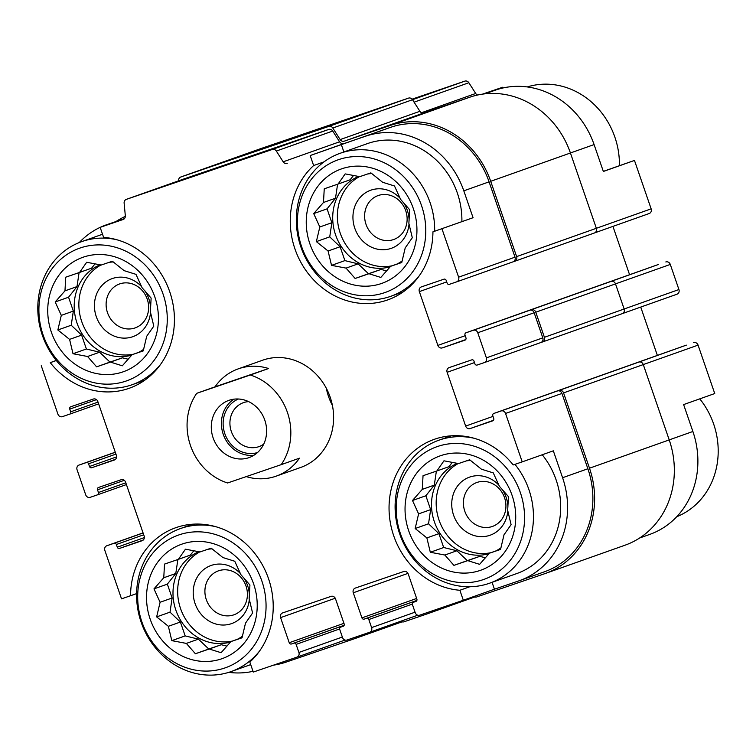 <?xml version="1.0" encoding="UTF-8"?>
<svg xmlns="http://www.w3.org/2000/svg" width="756" height="756" viewBox="0 0 756 756"><rect width="100%" height="100%" fill="white"/><g stroke="black" fill="none" stroke-linecap="round" stroke-linejoin="round"><path stroke-width="1.13" d="M133.576 354.167A47.883 43.111 70.5 0 1 82.073 322.538A47.883 43.111 70.5 0 1 100.964 264.987M100.151 264.817A47.883 43.111 -109.5 0 0 77.074 323.247A47.883 43.111 -109.5 0 0 131.733 355.122M138.631 352.372A47.883 43.111 -109.5 0 0 143.668 349.291M113.305 261.954A47.883 43.111 -109.5 0 0 109.091 262.36M392.09 265.791A47.883 43.111 70.5 0 1 340.587 234.162A47.883 43.111 70.5 0 1 359.478 176.611M358.656 176.441A47.883 43.111 -109.5 0 0 335.579 234.87A47.883 43.111 -109.5 0 0 390.238 266.745M397.136 264.005A47.883 43.111 -109.5 0 0 402.173 260.915M371.82 173.578A47.883 43.111 -109.5 0 0 367.605 173.984M490.88 552.702A47.883 43.111 70.5 0 1 439.378 521.064A47.883 43.111 70.5 0 1 458.268 463.513M457.446 463.352A47.883 43.111 -109.5 0 0 434.369 521.772A47.883 43.111 -109.5 0 0 489.028 553.647M495.927 550.907A47.883 43.111 -109.5 0 0 500.963 547.826M470.61 460.489A47.883 43.111 -109.5 0 0 466.395 460.886M232.366 641.079A47.883 43.111 70.5 0 1 180.864 609.44A47.883 43.111 70.5 0 1 199.754 551.889M198.941 551.719A47.883 43.111 -109.5 0 0 175.864 610.149A47.883 43.111 -109.5 0 0 230.523 642.024M237.412 639.283A47.883 43.111 -109.5 0 0 242.459 636.202M212.096 548.865A47.883 43.111 -109.5 0 0 207.881 549.262M144.084 380.693A78.227 70.431 70.5 0 1 143.356 380.74M107.031 224.598A83.443 75.127 -109.5 0 0 106.294 224.853L124.409 218.654M106.294 224.853A83.443 75.127 -109.5 0 0 100.368 227.282M124.277 218.796L100.151 227.358A83.443 75.127 -109.5 0 0 79.257 242.553M191.4 524.673A78.227 70.431 70.5 0 1 191.996 524.258M228.756 672.349A83.443 75.127 -109.5 0 0 253.024 671.319M123.19 219.476L100.151 227.358L103.6 237.356A78.227 70.431 70.5 0 1 173.228 305.433A78.227 70.431 70.5 0 1 129.248 388.263A78.227 70.431 70.5 0 1 50.265 362.663L56.237 360.423M50.265 362.663L56.313 360.517M144.349 537.582L117.284 547.193L116.358 544.5A1.899 1.71 -109.5 0 0 114.118 543.262L106.851 545.747A3.789 3.411 -109.5 0 0 104.857 550.434L121.527 598.856L136.59 593.621M130.533 595.775A78.227 70.431 70.5 0 1 175.713 527.726A78.227 70.431 70.5 0 1 262.464 565.015A78.227 70.431 70.5 0 1 249.839 662.067L253.279 672.065L296.9 657.153A3.789 3.411 -109.5 0 0 298.904 652.456L296.116 644.386A1.899 1.71 -109.5 0 0 293.886 643.148L291.466 643.98A1.899 1.71 -109.5 0 1 289.227 642.732L280.589 617.633A3.789 3.411 -109.5 0 1 282.583 612.936L331.052 596.371A3.789 3.411 -109.5 0 1 335.522 598.856L344.16 623.955A1.899 1.71 -109.5 0 1 343.186 626.299A1.899 1.71 -109.5 0 0 343.186 626.299L340.739 627.13A1.899 1.71 -109.5 0 0 340.729 627.14A1.899 1.71 -109.5 0 0 339.746 629.474L342.525 637.544A3.789 3.411 -109.5 0 0 346.985 640.03L369.608 632.29A3.789 3.411 -109.5 0 0 371.602 627.603L368.824 619.533A1.899 1.71 -109.5 0 0 366.594 618.295L364.165 619.126A1.899 1.71 -109.5 0 1 361.935 617.879L353.288 592.78A3.789 3.411 -109.5 0 1 355.254 588.092A3.789 3.411 -109.5 0 0 355.254 588.092L403.761 571.517A3.789 3.411 -109.5 0 1 408.221 573.993L416.868 599.102A1.899 1.71 -109.5 0 1 415.885 601.445A1.899 1.71 -109.5 0 0 415.885 601.445L413.447 602.277A1.899 1.71 -109.5 0 0 413.428 602.277A1.899 1.71 -109.5 0 0 412.445 604.62L415.224 612.691A3.789 3.411 -109.5 0 0 419.693 615.176L463.315 600.255L459.875 590.266L469.807 586.741M419.391 275.6A75.865 68.295 70.5 0 1 390.861 296.276A75.865 68.295 70.5 0 1 301.124 247.628A75.865 68.295 70.5 0 1 340.115 153.298L367.34 143.631A75.865 68.295 70.5 0 1 457.342 193.026A75.865 68.295 70.5 0 1 461.888 221.565M343.876 151.956L341.306 144.509L365.545 136.222A83.443 75.127 -109.5 0 1 463.806 190.824L473.067 217.719L432.942 231.837A78.227 70.431 70.5 0 1 387.762 299.896A78.227 70.431 70.5 0 1 301.011 262.597A78.227 70.431 70.5 0 1 313.636 165.545L310.196 155.547L341.306 144.509M402.589 292.317A78.227 70.431 70.5 0 1 401.871 292.374M449.914 436.297A78.227 70.431 70.5 0 1 450.51 435.881M473.814 596.531A3.789 3.411 -109.5 0 0 476.705 596.947L544.566 573.747A85.343 76.838 -109.5 0 0 545.331 573.483A85.343 76.838 -109.5 0 0 589.491 468.2L563.56 392.893A3.789 3.411 -109.5 0 0 559.09 390.408L557.474 390.956A3.789 3.411 -109.5 0 1 561.944 393.441L587.875 468.758A83.443 75.127 -109.5 0 1 544.689 571.697L519.41 580.674A83.443 75.127 -109.5 0 1 518.673 580.929L494.433 589.217L492.062 582.328M519.41 580.674A83.443 75.127 -109.5 0 0 562.587 477.726L553.326 450.831L522.216 461.869L505.547 413.456A3.789 3.411 -109.5 0 0 501.077 410.971L493.81 413.456A1.899 1.71 -109.5 0 0 492.808 415.809L493.734 418.493A1.899 1.71 -109.5 0 1 492.751 420.837A1.899 1.71 -109.5 0 1 492.732 420.837L470.119 428.576A3.789 3.411 -109.5 0 1 465.649 426.091L447.127 372.302A3.789 3.411 -109.5 0 1 449.092 367.614A3.789 3.411 -109.5 0 0 449.092 367.614L471.744 359.875A1.899 1.71 -109.5 0 1 473.974 361.113L474.9 363.806A1.899 1.71 -109.5 0 0 477.14 365.044L484.407 362.559A3.789 3.411 -109.5 0 0 486.401 357.871L477.764 332.763A3.789 3.411 -109.5 0 0 473.294 330.287L466.027 332.772A1.899 1.71 -109.5 0 0 466.008 332.772A1.899 1.71 -109.5 0 0 465.025 335.116L465.951 337.8A1.899 1.71 -109.5 0 1 464.968 340.143L464.949 340.153A1.899 1.71 -109.5 0 0 464.968 340.143M542.241 454.762A75.865 68.295 70.5 0 1 556.132 479.937A75.865 68.295 70.5 0 1 516.877 573.52L489.652 583.188A75.865 68.295 70.5 0 1 399.915 534.539A75.865 68.295 70.5 0 1 438.905 440.2A75.865 68.295 70.5 0 1 474.088 438.263M473.067 217.719L432.942 231.837M313.636 165.545L324.022 161.86M603.326 171.366L634.473 160.433L603.354 171.47L594.093 144.576A83.443 75.127 -109.5 0 0 495.841 89.983L485.012 93.82M502.976 87.97L502.721 87.223L483.689 93.98M693.602 342.648A3.789 3.411 -109.5 0 1 698.072 345.123L714.741 393.545L683.622 404.583L692.883 431.487L669.211 439.888L643.29 364.59A3.789 3.411 -109.5 0 0 638.82 362.105L686.335 345.133A1.899 1.71 -109.5 0 0 686.316 345.133A1.899 1.71 -109.5 0 0 686.297 345.142M459.875 590.266A78.227 70.431 70.5 0 1 390.247 522.179A78.227 70.431 70.5 0 1 434.218 439.349A78.227 70.431 70.5 0 1 513.211 464.949L522.216 461.869M494.433 589.217L463.315 600.255M465.224 335.692L437.866 345.397L419.344 291.608A3.789 3.411 -109.5 0 1 421.309 286.921A3.789 3.411 -109.5 0 0 421.309 286.921L443.961 279.181A1.899 1.71 -109.5 0 1 446.191 280.419L447.117 283.113A1.899 1.71 -109.5 0 0 449.347 284.35L456.624 281.865A3.789 3.411 -109.5 0 0 458.618 277.178L441.948 228.756M514.704 261.274L594.367 232.999A3.789 3.411 -109.5 0 0 594.405 232.99L514.666 261.283A3.789 3.411 -109.5 0 0 514.666 261.283L513.031 261.841A3.789 3.411 -109.5 0 0 515.016 257.163L489.085 181.846A83.443 75.127 -109.5 0 0 390.824 127.254L310.196 155.547M41.259 365.743L57.928 414.156A3.789 3.411 -109.5 0 0 62.398 416.641L69.665 414.156A1.899 1.71 -109.5 0 0 70.667 411.812L69.741 409.119A1.899 1.71 -109.5 0 1 70.714 406.775A1.899 1.71 -109.5 0 0 70.714 406.775L93.357 399.036A3.789 3.411 -109.5 0 1 97.817 401.521L116.348 455.32A3.789 3.411 -109.5 0 1 114.383 459.998L114.345 460.007A3.789 3.411 -109.5 0 0 114.383 459.998M196.721 393.318L250.312 375.004A56.898 51.228 70.5 0 1 281.185 464.656L227.594 482.98A56.898 51.228 70.5 0 1 190.484 445.558A56.898 51.228 70.5 0 1 196.721 393.318L215.006 386.836A56.898 51.228 70.5 0 1 238.206 368.881L262.71 360.187A56.898 51.228 70.5 0 1 330.202 397.24A56.898 51.228 70.5 0 1 300.765 467.425L276.261 476.119A56.898 51.228 70.5 0 1 246.239 476.611M114.345 460.007L91.731 467.737A1.899 1.71 -109.5 0 1 89.492 466.499L88.565 463.806A1.899 1.71 -109.5 0 0 86.335 462.568L79.068 465.053A3.789 3.411 -109.5 0 0 77.065 469.75L85.712 494.849A3.789 3.411 -109.5 0 0 90.181 497.335L97.448 494.849A1.899 1.71 -109.5 0 0 98.45 492.506L97.524 489.812A1.899 1.71 -109.5 0 1 98.507 487.469A1.899 1.71 -109.5 0 0 98.507 487.469L121.14 479.729A3.789 3.411 -109.5 0 1 125.609 482.215L144.131 536.013A3.789 3.411 -109.5 0 1 142.137 540.701L119.514 548.431A1.899 1.71 -109.5 0 1 117.284 547.193M106.851 545.747A3.789 3.411 -109.5 0 0 106.813 545.756L143.054 532.895L106.813 545.756M464.949 340.153L442.336 347.883A3.789 3.411 -109.5 0 1 437.866 345.397M343.621 143.385A3.789 3.411 -109.5 0 1 339.586 141.797L283.188 161.812A3.789 3.411 -109.5 0 0 287.223 163.4M283.188 161.812L276.327 151.058A3.789 3.411 -109.5 0 0 272.292 149.471L126.328 199.367A3.789 3.411 -109.5 0 0 124.126 203.09L125.326 215.781A3.789 3.411 -109.5 0 1 123.124 219.505M594.405 232.99A3.789 3.411 -109.5 0 0 596.361 228.312L570.43 152.995A85.343 76.838 -109.5 0 0 469.939 97.155L423.946 112.88A3.789 3.411 -109.5 0 1 419.911 111.293L412.521 99.716A3.789 3.411 -109.5 0 0 408.486 98.129L260.536 148.705A3.789 3.411 -109.5 0 0 260.499 148.715A3.789 3.411 -109.5 0 0 260.47 148.734M545.331 573.483L625.061 545.189A85.343 76.838 -109.5 0 0 669.221 439.907L589.491 468.2M542.487 341.967L622.15 313.693A3.789 3.411 -109.5 0 0 624.144 309.006L615.507 283.897A3.789 3.411 -109.5 0 0 611.037 281.421L658.552 264.439A1.899 1.71 -109.5 0 0 658.533 264.449A1.899 1.71 -109.5 0 0 658.514 264.449L602.135 284.464A1.899 1.71 -109.5 0 0 601.974 284.53M686.335 345.133L629.937 365.148A1.899 1.71 -109.5 0 0 629.918 365.157L630.74 364.874A2.844 2.561 -109.5 0 0 630.721 364.883L550.207 393.441A1.899 1.71 -109.5 0 0 550.17 393.46L493.791 413.466M658.552 264.439L522.415 312.748A1.899 1.71 -109.5 0 0 522.405 312.757A1.899 1.71 -109.5 0 0 522.387 312.767L466.027 332.772L522.405 312.757M339.586 141.797L332.725 131.043A3.789 3.411 -109.5 0 0 328.68 129.456L182.725 179.352A3.789 3.411 -109.5 0 0 182.687 179.361A3.789 3.411 -109.5 0 0 182.659 179.38L126.29 199.376M249.338 156.662L186.817 178.397L249.338 156.662M657.37 355.414L640.729 307.078M529.691 310.262A3.789 3.411 -109.5 0 1 534.152 312.748L542.799 337.856A3.789 3.411 -109.5 0 1 540.833 342.534L484.445 362.549L540.805 342.544A3.789 3.411 -109.5 0 0 540.833 342.534L542.421 341.995A3.789 3.411 -109.5 0 0 542.449 341.977A3.789 3.411 -109.5 0 0 544.414 337.299L535.768 312.2A3.789 3.411 -109.5 0 0 531.307 309.714L473.294 330.287M629.578 274.721L612.936 226.384M514.666 261.283A3.789 3.411 -109.5 0 0 516.631 256.605L490.701 181.298A85.343 76.838 -109.5 0 0 390.209 125.458L344.216 141.183A3.789 3.411 -109.5 0 1 340.181 139.586L332.791 128.019A3.789 3.411 -109.5 0 0 328.756 126.422L180.807 176.999A3.789 3.411 -109.5 0 0 178.596 180.731L178.605 180.816M125.345 216.367A85.343 76.838 -109.5 0 0 116.396 221.272M273.511 665.148A85.343 76.838 -109.5 0 0 286.061 662.124L353.912 638.924A3.789 3.411 -109.5 0 0 355.887 636.987M400.86 621.205A3.789 3.411 -109.5 0 0 404.006 621.801L426.62 614.07A3.789 3.411 -109.5 0 0 428.586 612.133M551.001 393.177L630.721 364.883A2.844 2.561 -109.5 0 0 630.693 364.893M686.316 345.133L629.918 365.157A1.899 1.71 -109.5 0 0 629.757 365.224M649.187 213.523L594.726 232.857L649.149 213.542A3.789 3.411 -109.5 0 0 651.143 208.845L634.473 160.433M502.721 87.223L482.479 94.141M484.398 93.886L495.841 89.983M412.096 99.159L464.817 81.138A3.789 3.411 -109.5 0 1 468.852 82.735L475.713 93.479A3.789 3.411 -109.5 0 0 477.584 95.029M639.604 538.017L649.706 534.426A83.443 75.127 -109.5 0 0 692.883 431.487M676.97 294.216L622.509 313.551L676.932 294.226A3.789 3.411 -109.5 0 0 678.926 289.539L670.288 264.439A3.789 3.411 -109.5 0 0 665.819 261.954M332.442 405.518A56.898 51.228 70.5 0 1 326.318 388.272M520.345 492.572A70.384 63.372 70.5 0 1 450.245 580.958A70.384 63.372 70.5 0 1 410.555 465.687A70.384 63.372 70.5 0 1 520.345 492.572M512.086 495.397A60.688 54.64 70.5 0 1 451.644 571.602A60.688 54.64 70.5 0 1 417.425 472.216A60.688 54.64 70.5 0 1 512.086 495.397M514.959 464.354A75.865 68.295 70.5 0 1 528.907 489.595A75.865 68.295 70.5 0 1 489.652 583.188M489.397 553.231L500.548 549.432L504.006 534.804L511.094 524.645L507.663 510.3L508.438 496.626L499.385 486.278L493.271 472.887L481.402 469.174L469.674 459.771L458.523 463.57L443.97 460.81L436.873 470.969L423.039 475.713L422.264 489.387L412.493 500.5L418.607 513.891L415.148 528.52L426.875 537.922L430.315 552.267L444.868 555.027L453.912 565.375L467.747 560.631L479.616 564.335L489.397 553.231L500.595 549.253M502.211 489.378A30.816 27.745 70.5 0 1 506.085 497.193A30.816 27.745 70.5 0 1 507.919 507.068M507.824 510.905A30.816 27.745 70.5 0 1 471.281 534.539A30.816 27.745 70.5 0 1 455.566 489.085A30.816 27.745 70.5 0 1 498.951 485.248M504.526 497.665A23.313 20.988 70.5 0 1 492.458 526.431A23.313 20.988 70.5 0 1 464.883 511.481A23.313 20.988 70.5 0 1 476.866 482.489A23.313 20.988 70.5 0 1 504.526 497.665M421.555 205.67A70.384 63.372 70.5 0 1 351.455 294.046A70.384 63.372 70.5 0 1 311.765 178.785A70.384 63.372 70.5 0 1 421.555 205.67M413.296 208.486A60.688 54.64 70.5 0 1 352.854 284.7A60.688 54.64 70.5 0 1 318.635 185.305A60.688 54.64 70.5 0 1 413.296 208.486M340.115 153.298A75.865 68.295 70.5 0 1 430.117 202.693A75.865 68.295 70.5 0 1 434.653 231.232M390.606 266.32L401.757 262.521L405.216 247.902L412.303 237.743L408.873 223.398L409.648 209.724L400.595 199.367L394.481 185.976L382.612 182.262L370.884 172.869L359.733 176.658L345.18 173.899L338.083 184.058L324.248 188.811L323.474 202.485L313.702 213.589L319.816 226.989L316.358 241.608L328.085 251.011L331.525 265.356L346.078 268.115L355.122 278.473L368.956 273.719L380.826 277.433L390.606 266.32L401.805 262.341M403.42 202.466A30.816 27.745 70.5 0 1 407.295 210.291A30.816 27.745 70.5 0 1 409.128 220.157M409.034 224.003A30.816 27.745 70.5 0 1 372.491 247.628A30.816 27.745 70.5 0 1 356.775 202.173A30.816 27.745 70.5 0 1 400.16 198.337M405.736 210.763A23.313 20.988 70.5 0 1 393.668 239.52A23.313 20.988 70.5 0 1 366.093 224.57A23.313 20.988 70.5 0 1 378.076 195.577A23.313 20.988 70.5 0 1 405.736 210.763M699.763 398.856A75.865 68.295 70.5 0 1 713.655 424.031A75.865 68.295 70.5 0 1 676.743 516.726M527.244 86.931A75.865 68.295 70.5 0 1 614.864 137.119A75.865 68.295 70.5 0 1 619.41 165.659M261.841 580.948A70.384 63.372 70.5 0 1 191.74 669.334A70.384 63.372 70.5 0 1 152.05 554.063A70.384 63.372 70.5 0 1 261.841 580.948M253.581 583.774A60.688 54.64 70.5 0 1 193.139 659.979A60.688 54.64 70.5 0 1 158.911 560.593A60.688 54.64 70.5 0 1 253.581 583.774M259.677 650.878A75.865 68.295 70.5 0 1 231.138 671.564A75.865 68.295 70.5 0 1 141.4 622.916A75.865 68.295 70.5 0 1 180.391 528.576A75.865 68.295 70.5 0 1 215.583 526.639M163.05 294.046A70.384 63.372 70.5 0 1 92.95 382.423A70.384 63.372 70.5 0 1 53.26 267.161A70.384 63.372 70.5 0 1 163.05 294.046M154.791 296.862A60.688 54.64 70.5 0 1 94.349 373.077A60.688 54.64 70.5 0 1 60.121 273.681A60.688 54.64 70.5 0 1 154.791 296.862M160.886 363.967A75.865 68.295 70.5 0 1 132.347 384.653A75.865 68.295 70.5 0 1 42.61 336.004A75.865 68.295 70.5 0 1 81.601 241.665A75.865 68.295 70.5 0 1 116.793 239.737M230.882 641.598L242.043 637.809L245.492 623.18L252.589 613.022L249.149 598.676L249.924 585.002L240.88 574.654L234.766 561.254L222.897 557.55L211.17 548.147L200.009 551.946L185.456 549.187L178.369 559.345L164.524 564.089L163.759 577.764L153.978 588.877L160.092 602.267L156.643 616.896L168.371 626.299L171.801 640.644L186.354 643.403L195.398 653.751L209.232 649.007L221.111 652.712L230.882 641.598L242.09 637.629M243.706 577.754A30.816 27.745 70.5 0 1 247.581 585.569A30.816 27.745 70.5 0 1 249.414 595.435M249.319 599.281A30.816 27.745 70.5 0 1 212.767 622.916A30.816 27.745 70.5 0 1 197.051 577.461A30.816 27.745 70.5 0 1 240.446 573.624M246.012 586.042A23.313 20.988 70.5 0 1 233.954 614.798A23.313 20.988 70.5 0 1 206.379 599.848A23.313 20.988 70.5 0 1 218.361 570.865A23.313 20.988 70.5 0 1 246.012 586.042M132.092 354.696L143.253 350.897L146.702 336.278L153.799 326.12L150.359 311.765L151.134 298.1L142.09 287.743L135.976 274.352L124.107 270.639L112.379 261.236L101.219 265.035L86.666 262.275L79.578 272.434L65.734 277.187L64.969 290.862L55.188 301.965L61.302 315.365L57.853 329.985L69.58 339.387L73.011 353.732L87.564 356.492L96.607 366.84L110.442 362.096L122.321 365.81L132.092 354.696L143.3 350.718M144.916 290.843A30.816 27.745 70.5 0 1 148.79 298.667A30.816 27.745 70.5 0 1 150.624 308.533M150.529 312.379A30.816 27.745 70.5 0 1 113.976 336.004A30.816 27.745 70.5 0 1 98.261 290.55A30.816 27.745 70.5 0 1 141.655 286.713M147.231 299.13A23.313 20.988 70.5 0 1 135.163 327.896A23.313 20.988 70.5 0 1 107.588 312.946A23.313 20.988 70.5 0 1 119.571 283.954A23.313 20.988 70.5 0 1 147.231 299.13M193.848 550.718L190.399 555.074L178.369 559.345M177.877 559.516L175.789 573.492L163.759 577.764M175.789 573.492L167.35 584.133L153.978 588.877M167.35 584.133L172.132 597.996L160.092 602.267M172.132 597.996L170.015 612.152L156.643 616.896M170.015 612.152L180.4 622.027L168.371 626.299M180.4 622.027L185.173 635.89L171.801 640.644M185.173 635.89L198.384 639.132L186.354 643.403M198.384 639.132L208.769 649.007L195.398 653.751M208.769 649.007L221.272 644.736L209.232 649.007M221.272 644.736L226.97 646.125M452.362 462.341L448.903 466.698L436.873 470.969M436.382 471.139L434.294 485.116L422.264 489.387M434.294 485.116L425.864 495.756L412.493 500.5M425.864 495.756L430.636 509.629L418.607 513.891M430.636 509.629L428.529 523.776L415.148 528.52M428.529 523.776L438.905 533.651L426.875 537.922M438.905 533.651L443.687 547.514L430.315 552.267M443.687 547.514L456.898 550.755L444.868 555.027M456.898 550.755L467.284 560.631L453.912 565.375M467.284 560.631L479.776 556.359L467.747 560.631M479.776 556.359L485.484 557.758M353.572 175.439L350.113 179.786L338.083 184.058M337.592 184.228L335.503 198.214L323.474 202.485M335.503 198.214L327.074 208.845L313.702 213.589M327.074 208.845L331.846 222.718L319.816 226.989M331.846 222.718L329.739 236.864L316.358 241.608M329.739 236.864L340.115 246.74L328.085 251.011M340.115 246.74L344.897 260.612L331.525 265.356M344.897 260.612L358.108 263.844L346.078 268.115M358.108 263.844L368.493 273.719L355.122 278.473M368.493 273.719L380.986 269.448L368.956 273.719M380.986 269.448L386.694 270.846M95.058 263.816L91.608 268.163L79.578 272.434M79.087 272.604L76.999 286.59L64.969 290.862M76.999 286.59L68.56 297.221L55.188 301.965M68.56 297.221L73.341 311.094L61.302 315.365M73.341 311.094L71.225 325.241L57.853 329.985M71.225 325.241L81.61 335.116L69.58 339.387M81.61 335.116L86.382 348.988L73.011 353.732M86.382 348.988L99.594 352.22L87.564 356.492M99.594 352.22L109.979 362.096L96.607 366.84M109.979 362.096L122.481 357.824L110.442 362.096M122.481 357.824L128.18 359.223M229.077 400.302A30.344 27.32 70.5 0 1 264.751 420.005A30.344 27.32 70.5 0 1 249.102 457.588A30.344 27.32 70.5 0 1 213.211 438.13A30.344 27.32 70.5 0 1 228.803 400.396A30.344 27.32 70.5 0 1 229.077 400.302M238.206 368.881A56.898 51.228 70.5 0 1 268.588 368.512L250.312 375.004M281.185 464.656L299.461 458.174A56.898 51.228 70.5 0 1 276.261 476.119M215.006 386.836L268.588 368.512M253.959 455.235A30.344 27.32 70.5 0 1 223.322 434.539A30.344 27.32 70.5 0 1 234.058 399.159M257.484 452.57A28.445 25.61 70.5 0 1 224.929 433.972A28.445 25.61 70.5 0 1 238.471 399.007M263.721 444.131A23.313 20.988 70.5 0 1 258.968 446.626A23.313 20.988 70.5 0 1 231.393 431.676A23.313 20.988 70.5 0 1 243.375 402.683A23.313 20.988 70.5 0 1 243.583 402.608A23.313 20.988 70.5 0 1 248.63 401.625M515.016 257.163L458.618 277.178M489.085 181.846L463.806 190.824M390.824 127.254L365.545 136.222M296.938 657.134L345.057 640.058L296.966 657.125M587.875 468.758L562.587 477.726M561.944 393.441L505.547 413.456M513.022 261.85L456.69 281.846L513.05 261.841M332.725 131.043L276.327 151.058M328.68 129.456L272.292 149.471M182.725 179.352L126.328 199.367M98.63 403.874L69.703 414.146L98.63 403.874M98.025 402.097L70.667 411.812M96.484 399.631L69.741 409.119M115.498 459.308L91.731 467.737M116.566 456.889L89.492 466.499M115.923 454.101L88.565 463.806M115.299 452.286L86.335 462.568M79.03 465.063L115.271 452.201L79.068 465.053M126.413 484.568L97.486 494.83L126.413 484.568M125.808 482.791L98.45 492.506M124.267 480.315L97.524 489.812M143.281 540.001L119.514 548.431M143.706 534.794L116.358 544.5M143.082 532.98L114.118 543.262M342.345 637.034L298.904 652.456M339.633 628.945L296.116 644.386M344.16 625.307L293.886 643.148M344.169 625.269L291.466 643.98M343.942 623.322L289.227 642.732M335.248 598.232L280.589 617.633M343.46 626.166L340.739 627.13L343.46 626.166M369.646 632.281L417.766 615.204L369.675 632.271M415.053 612.18L371.602 627.603M412.341 604.091L368.824 619.533M416.868 600.453L366.594 618.295M416.877 600.415L364.165 619.126M416.65 598.459L361.935 617.879M407.956 573.379L353.288 592.78M416.159 601.313L413.447 602.277L416.159 601.313M557.474 390.956L501.077 410.971M638.82 362.105L559.09 390.408M550.207 393.441L493.81 413.456M493.498 420.279L470.119 428.576M493.007 416.386L465.649 426.091M474.484 362.587L447.127 372.302M542.799 337.856L486.401 357.871M534.152 312.748L477.764 332.763M611.037 281.421L531.307 309.714M465.715 339.586L442.336 347.883M446.701 281.894L419.344 291.608M651.143 208.845L516.631 256.605M570.43 152.995L490.701 181.298M469.939 97.155L390.209 125.458M423.946 112.88L344.216 141.183M419.911 111.293L340.181 139.586M412.521 99.716L332.791 128.019M408.486 98.129L328.756 126.422M260.536 148.705L180.807 176.999M353.95 638.914L402.069 621.838L353.988 638.905M474.777 596.985L426.686 614.052L474.777 596.985M643.29 364.59L563.56 392.893M624.144 309.006L544.414 337.299M615.507 283.897L535.768 312.2M594.093 144.576L570.421 152.977M475.713 93.479L421.508 112.72M468.852 82.735L414.09 102.164M464.817 81.138L412.511 99.697M698.072 345.123L643.28 364.572M678.926 289.539L624.144 308.987M670.288 264.439L615.497 283.878M260.499 148.715L180.769 177.017M622.188 313.683L542.449 341.977M602.938 284.19L523.218 312.483M438.905 440.2L451.228 435.825M390.861 296.276L403.184 291.901M231.138 671.564L250.718 664.609M180.391 528.576L192.723 524.201M132.347 384.653L144.679 380.277M81.601 241.665L102.523 234.247"/></g></svg>
